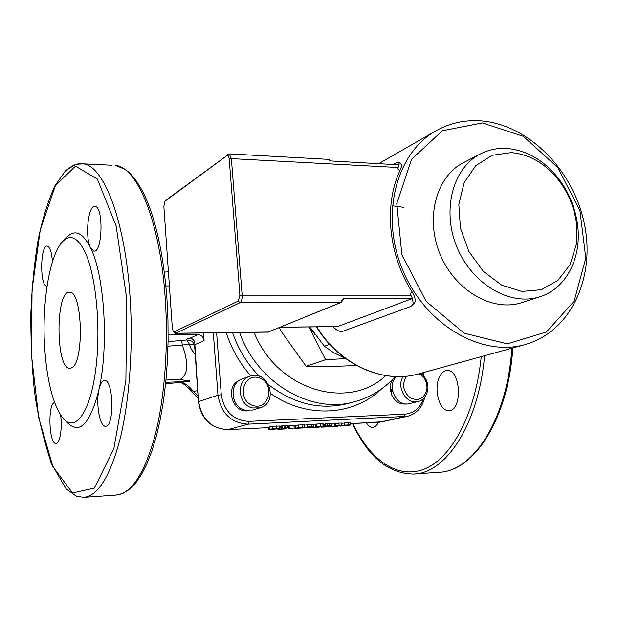 <?xml version="1.0" encoding="UTF-8"?>
<svg xmlns="http://www.w3.org/2000/svg" width="618" height="618" viewBox="0 0 618 618"><rect width="100%" height="100%" fill="white"/><g stroke="black" fill="none" stroke-linecap="round" stroke-linejoin="round"><path stroke-width="0.93" d="M445.709 370.692L447.285 370.483C461.082 369.417 462.596 411.372 448.707 410.591C439.977 411.379 433.766 390.731 438.85 378.448C440.518 374.16 442.805 371.572 445.709 370.692M378.471 422.264C376.872 425.532 374.91 427.239 372.584 427.37C370.298 427.37 368.235 425.864 366.404 422.851M71.487 367.864L69.772 368.266C55.465 369.108 55.388 289.61 69.695 292.252C82.619 290.978 84.411 363.6 71.487 367.864M60.587 415.095C62.526 427.919 59.892 443.948 56.006 443.469C48.93 444.466 47.524 403.647 54.562 402.55M62.897 241.283L66.86 237.173C74.902 229.015 82.781 232.522 90.506 247.702C84.774 236.926 88.25 204.458 95.041 206.397C103.793 206.497 102.511 253.38 93.843 251.086L90.506 247.702C104.488 274.94 108.992 346.219 98.98 389.386C100.317 383.554 102.163 380.572 104.519 380.433C113.619 379.39 114.639 427.432 105.477 426.219C99.73 426.914 95.651 403.284 98.98 389.386C90.151 424.211 79.498 435.188 67.045 422.318M46.767 286.111L46.767 286.111C39.66 286.327 40.224 244.411 47.316 246.072C50.012 246.999 51.719 252.252 52.422 261.831M403.26 376.47C395.798 386.829 406.574 405.014 418.069 401.522L409.294 403.631C396.517 407.532 386.103 385.562 396.493 376.601M392.492 390.452L391.009 393.357C394.145 401.182 399.29 404.705 406.443 403.94M391.951 391.433L390.522 391.488L392.268 388.567M390.522 391.488C389.502 385.122 391.155 380.147 395.481 376.571M259.908 407.872L252.461 410.043L245.076 410.136C230.553 407.154 228.66 382.774 242.565 378.788L249.881 376.238C235.852 380.263 237.791 404.937 252.453 407.957L259.908 407.872C279.344 402.812 268.598 369.031 249.881 376.238M249.008 410.584C232.824 414.454 224.048 386.528 239.475 380.325M423.392 398.664C420.109 408.119 413.921 413.287 404.821 414.176L248.938 421.376C233.38 420.41 224.156 411.534 221.283 394.755L216.624 332.824M422.936 372.724L423.206 375.412M213.31 332.863L217.976 395.165C221.105 413.457 231.155 423.121 248.127 424.164L407.447 416.323C416.563 413.821 422.333 407.44 424.767 397.181M424.056 376.393L423.67 372.515M349.394 425.277L340.232 426.103L344.481 425.13L350.615 424.829L349.394 425.277M312.863 427.084L303.592 427.934L307.671 426.945L313.983 426.636L312.878 427.324L315.466 427.285L320.34 426.443L316.887 426.42L323.361 426.173L318.54 427.239L312.878 427.324M278.339 428.792L268.923 429.641L272.87 428.668L279.351 428.351L278.339 428.792M303.569 427.919L294.238 428.382L302.171 427.084L304.659 427.1L303.585 427.88M168.15 334.979L197.899 334.601C201.414 334.917 203.484 336.926 204.094 340.618L203.538 332.986M165.894 285.933L169.332 285.949M197.899 334.601L190.29 338.054C193.465 338.988 195.002 341.19 194.886 344.659L198.424 401.785C201.337 419.328 211.132 428.614 227.818 429.634L227.71 429.626M44.519 345.13C42.016 301.592 49.749 254.716 62.634 241.545C70.228 233.859 77.652 237.273 84.905 251.789C96.362 275.613 101.352 330.715 95.35 372.33C89.463 414.137 74.67 432.577 62.812 418.085C52.769 404.442 46.667 380.124 44.519 345.13M194.214 345.006L189.417 344.288L191.31 349.371L194.971 354.099M194.4 346.188C193.619 343.137 192.661 341.422 191.526 341.051L186.96 339.939L189.417 344.288L182.318 345.029L181.615 340.487L168.088 341.599M165.979 379.993L179.853 379.56C188.096 375.319 188.915 363.809 182.318 345.029L167.996 346.204M180.75 382.426C184.21 384.296 186.427 385.91 187.385 387.27L193.11 391.302C190.166 387.1 186.427 384.102 181.901 382.303M198.023 396.2L193.11 391.302L197.629 390.754M165.601 383.84L189.741 381.43L189.703 380.92L179.853 379.56M189.741 381.43L165.755 382.287M337.783 426.343L330.174 426.721L339.112 425.261L341.221 425.462L334.415 426.327L337.783 426.343M330.112 425.98L330.174 426.721M334.408 425.779L334.199 423.423L341.267 423.013M335.381 423.145L335.589 425.501M330.985 425.779L331.047 426.52M331.348 424.126L334.23 423.809M315.744 426.698L315.543 424.327L316.679 424.048L322.874 423.747L323.083 426.111M316.679 424.048L316.887 426.42M313.851 424.96L315.589 424.906M294.06 426.018L298.092 425.022L304.458 424.775M298.092 425.022L298.301 427.409M284.921 428.977L277.799 429.325L280.958 428.992L283.654 428.32L282.202 428.228L287.834 427.81L283.592 428.861L284.921 428.977M277.768 428.923L277.799 429.325M285.771 428.32L285.81 428.753M281.368 428.436L281.175 426.034L282.001 425.825L287.64 425.408L287.834 427.81M285.261 425.524L285.462 427.926M283.932 425.702L284.125 428.104M282.001 425.825L282.202 428.228M279.236 426.683L281.213 426.49M280.765 426.605L280.958 428.992M278.648 428.707L278.679 429.108M268.753 427.254L272.669 426.25L279.158 426.011M272.669 426.25L272.87 428.668M293.179 428.212L288.405 428.452L293.179 428.212M294.145 427.973L293.944 425.593L289.162 425.825L288.204 426.065L288.405 428.452M289.162 425.825L289.363 428.212M304.504 425.107L313.782 424.311M307.463 424.566L307.671 426.945M328.251 426.822L321.36 427.162L327.324 426.165L325.987 426.065L331.487 425.655L327.038 426.706L328.251 426.822M321.306 426.567L321.36 427.162M329.147 426.211L329.178 426.598M325.114 426.273L324.906 423.909L325.779 423.701L331.279 423.299L331.487 425.655M328.985 423.407L329.193 425.771M327.648 423.585L327.857 425.949M325.779 423.701L325.987 426.065M323.222 424.535L324.937 424.327M324.28 424.481L324.489 426.829M322.241 426.451L322.287 426.945M341.298 423.315L350.406 422.527M344.272 422.782L344.481 425.13M287.772 426.999L288.282 427.046M288.312 427.355L287.803 427.347M393.133 164.527L396.424 162.673L399.058 162.457L399.035 164.844M280.232 327.262L337.552 326.582L412.484 298.479L413.164 303.538L412.523 305.168L410.877 306.42L342.727 331.333C339.985 332.044 336.74 330.499 332.994 326.706M400.935 164.017L401.352 164.365C401.839 165.354 401.36 167.455 399.908 170.676C383.716 205.392 388.398 254.902 412.144 291.982C415.288 297.15 415.976 301.036 414.215 303.623L413.867 303.963M412.484 298.479L410.174 293.851L412.144 291.982M238.301 301.074L174.23 331.789L173.202 331.333L172.337 328.135L163.863 206.482L164.898 201.267L226.899 155.643C228.088 155.072 228.853 156.192 229.201 159.004L239.908 295.165L238.301 301.074L239.969 302.72C241.553 301.553 242.271 298.927 242.117 294.84L231.364 158.617L229.255 153.89L165.948 200.178M173.496 331.665L175.744 333.249L239.969 302.72L340.966 302.519L267.779 332.19M399.908 170.676L397.583 168.745L399.174 164.851L330.754 160.943M412.646 298.417L344.543 298.378L342.666 299.089L343.314 299.568L340.966 302.519M343.477 299.266L344.543 298.378M330.56 160.703L328.49 159.359L329.942 160.603M540.147 296.663L522.032 302.534C493.025 312.384 455.265 290.962 440.24 254.608C424.89 218.393 436.123 176.439 463.492 162.65L480.41 153.913C452.724 167.857 441.453 210.591 457.127 247.579C472.461 284.697 510.808 306.636 540.147 296.663C566.961 288.32 582.519 256.161 577.312 223.052C574.833 206.852 568.691 192.183 558.896 179.042C544.419 160.525 527.123 150.321 507.023 148.451C497.536 147.872 488.668 149.695 480.41 153.913M511.24 152.592C529.804 154.291 545.787 163.716 559.19 180.85C568.259 193.009 573.944 206.59 576.239 221.584L576.37 244.234L570.105 264.574L558 280.363L541.283 289.726L521.731 291.426L501.577 285.068L483.214 271.248L468.907 251.518L460.433 228.258L458.826 204.311L464.203 182.588L475.806 165.624L492.144 155.296L511.24 152.592M329.711 344.365L324.419 346.234L309.772 326.953M344.195 357.521L343.461 357.482L343.94 357.328M403.523 207.316L392.299 205.771M343.461 357.482L333.635 352.654L324.419 346.234M309.108 326.961L315.257 334.84M279.174 327.694L282.557 333.341L306.088 366.227L338.533 366.211L356.895 365.508M345.647 358.594L325.609 359.715L308.961 326.961M325.609 359.715L306.088 366.227M126.744 298.903L125.894 380.302L113.851 448.707L94.33 488.12L72.491 492.948L52.916 466.667L38.695 417.583L31.51 355.381L32.051 289.68L40.27 229.904L55.381 185.601L75.512 166.172L97.343 179.027L116.122 225.902L126.744 298.903M419.213 373.743C424.86 377.15 427.424 382.357 426.899 389.363C424.234 398.664 418.68 401.491 410.236 397.845C402.951 391.426 401.708 384.203 406.513 376.2M253.635 405.732C236.879 401.468 242.094 372.94 258.633 377.652C275.118 381.955 270.236 410.159 253.635 405.732M385.748 375.628C348.251 411.24 276.725 390.051 254.129 332.36M226.219 332.7C231.526 348.946 239.738 363.353 250.862 375.937M270.56 393.45C306.605 418.989 353.403 415.929 381.46 388.992M239.599 332.538C257.243 383.152 311.271 414.392 354.408 401.8C370.499 397.405 384.079 388.992 395.134 376.555M354.408 401.8L347.293 403.654C320.039 410.228 293.859 403.963 268.76 384.859M259.266 376.254C247.223 363.871 238.316 349.325 232.53 332.623M248.938 421.376L248.127 424.164L227.818 429.634L268.753 427.625L227.957 429.61C211.433 428.637 201.677 419.305 198.679 401.607L217.976 395.165L221.283 394.755M379.715 422.187L403.855 416.81L404.821 414.176M481.221 356.656C475.582 413.62 451.719 458.008 424.69 468.938C397.544 479.892 369.919 459.916 352.917 423.508M204.094 340.618L194.886 344.659M511.843 348.22C507.37 419.066 473.064 471.843 438.765 472.283C474.184 471.588 508.359 418.486 512.816 347.949M352.523 423.531C367.934 456.826 388.282 473.666 413.558 474.06C445.957 473.55 478.595 424.226 484.574 355.736M111.703 165.222L83.33 163.847L75.914 164.28L65.763 170.475L55.041 185.562C48.25 200.34 42.611 218.432 38.131 239.83C34.376 262.573 31.966 286.729 30.9 312.291C30.614 338.116 31.703 363.446 34.16 388.289C36.678 410.406 42.395 435.451 51.309 463.43L66.087 488.799L76.153 496.1L83.654 497.366C97.93 496.123 110.112 476.501 120.201 438.51C129.417 400.935 133.31 347.849 130.143 298.394C125.439 221.321 103.994 165.871 83.33 163.847C77.188 162.882 71.333 165.431 65.747 171.51M165.238 298.417C168.59 347.231 164.465 399.645 154.716 436.779C144.033 474.338 131.132 493.774 116.006 495.08L122.743 493.481L129.286 489.479L135.52 483.16L141.406 474.593L146.891 463.824L151.912 450.947L156.393 436.092L160.247 419.46L163.407 401.298L165.794 381.885L167.37 361.561L168.096 340.672L167.957 319.591L166.953 298.718C163.708 256.632 156.632 222.998 145.717 197.822C139.598 184.411 132.855 174.987 125.469 169.548L115.682 165.415C137.59 167.501 160.271 222.341 165.238 298.417M198.424 401.754L194.655 345.995M190.29 338.054C187.084 338.741 185.979 339.375 186.96 339.939L181.615 340.487M407.447 416.323L380.008 422.171L350.514 423.616M288.251 426.659L287.741 426.69L288.251 426.675M338.903 422.905L339.112 425.261M320.387 423.801L320.595 426.173M315.265 424.929L315.466 427.285M304.45 424.72L304.659 427.1L304.465 424.728M301.97 424.697L302.171 427.084M295.126 425.57L295.327 427.95M279.158 425.941L279.351 428.351M276.594 425.926L276.787 428.336M269.742 426.806L269.942 429.209M313.774 424.265L313.983 426.636L313.789 424.272M311.325 424.242L311.534 426.621M350.622 424.836L350.406 422.496L350.615 424.829M348.073 422.465L348.282 424.813M174.23 331.789L175.744 333.249L268.552 332.02M411.016 295.165L239.908 295.165M398.162 167.517L231.364 158.617L229.201 159.004M228.289 154.145L226.899 155.643M165.099 201.082L166.389 199.707M337.552 326.582L280.433 327.177M342.666 299.089L340.495 302.611L268.119 332.105L175.45 333.334M328.135 159.336L229.255 153.89M482.38 122.943L523.353 136.346L557.845 167.609L579.939 210.73L585.802 258.069L574.099 301.236L546.366 332.044L507.208 343.84L464.103 333.179L426.142 301.321L401.885 254.716L396.771 203.631L411.573 159.274L442.434 130.73L482.38 122.943M378.602 163.731L435.682 130.977C395.922 153.233 379.815 215.921 402.812 270.29C425.393 324.829 481.337 357.312 525.076 344.574L418.703 373.882C383.739 384.234 339.931 364.914 316.818 326.876M70.158 368.258L69.772 368.266M94.26 251.093L93.843 251.086M418.069 401.522C422.905 400.564 426.15 396.679 427.803 389.865C428.568 383.26 426.219 377.745 420.765 373.318M414.338 474.006L438.765 472.283M84.156 497.328L116.006 495.08M350.514 423.631L383.523 421.692M164.349 272.113L168.413 271.789M188.32 388.359L198.169 398.301M341.476 425.331L341.267 422.99M323.361 426.173L323.152 423.809M294.238 428.382L294.037 426.011M279.375 428.367L279.181 425.956M268.923 429.641L268.722 427.239M169.517 287.694L169.247 283.708M412.268 305.485L414.215 303.631M401.352 164.365L399.058 162.457M164.952 201.213L166.118 199.954M343.245 299.266L343.747 299.012L343.314 299.568M435.682 130.977C449.719 123.044 464.86 119.683 481.098 120.881C528.892 124.612 573.434 170.367 584.365 223.832C595.644 277.15 571.055 331.688 525.076 344.574M418.703 373.882C383.33 384.311 339.467 364.829 316.439 326.883M559.19 180.85L558.896 179.042M576.239 221.584L577.312 223.052"/></g></svg>
